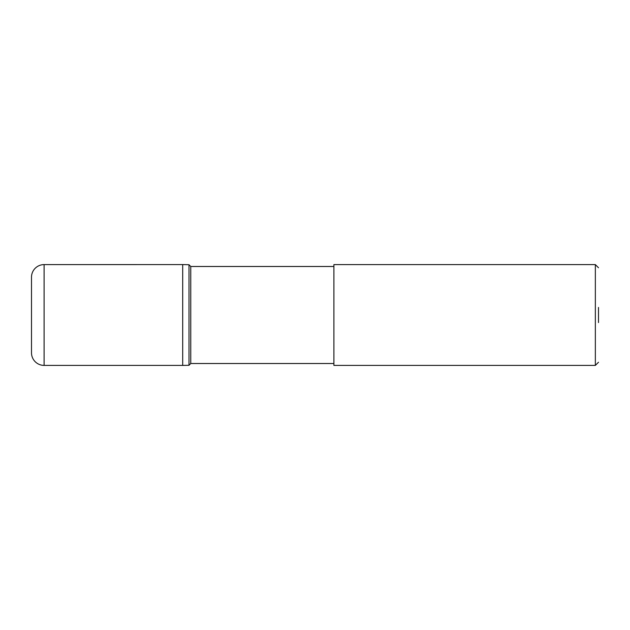<?xml version="1.0" encoding="UTF-8"?>
<svg xmlns="http://www.w3.org/2000/svg" width="630" height="630" viewBox="0 0 630 630"><rect width="100%" height="100%" fill="white"/><g stroke="black" fill="none" stroke-linecap="round" stroke-linejoin="round"><path stroke-width="0.94" d="M333.9 266.49L190.764 266.49L189 264.726L182.7 264.584L44.1 264.6A12.6 12.6 0 0 0 31.5 277.2L31.5 352.8A12.6 12.6 0 0 0 44.1 365.4L182.7 365.4L182.7 264.6L182.7 365.416L189 365.29L190.764 363.51L333.9 363.51M598.5 322.56L598.5 307.44M595.35 264.6L333.9 264.6L333.9 365.4L595.35 365.4L595.35 264.6L598.5 267.75M595.35 365.4L598.5 362.25M190.764 266.49L190.764 363.51M189 264.726L189 365.274M44.1 264.6L44.1 365.4"/></g></svg>
